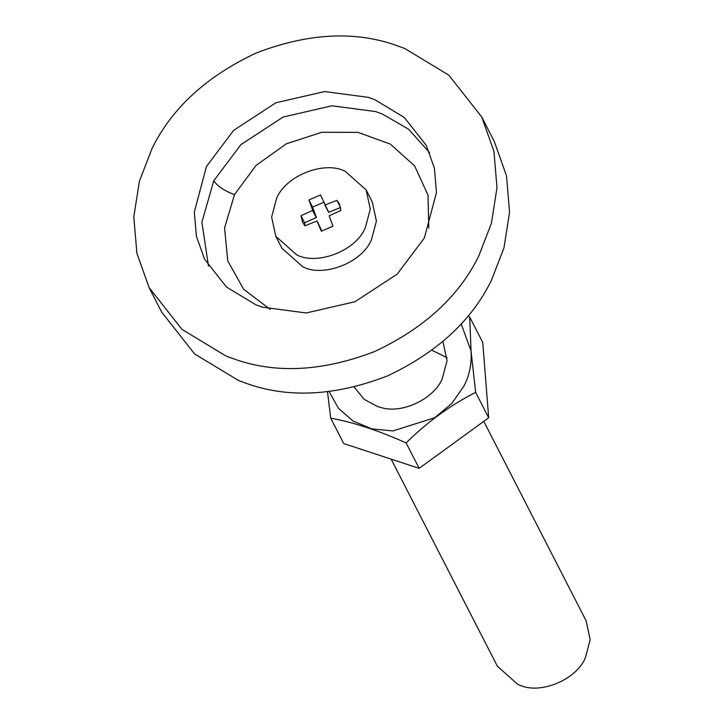 <?xml version="1.0" encoding="UTF-8"?>
<svg xmlns="http://www.w3.org/2000/svg" width="724" height="724" viewBox="0 0 724 724"><rect width="100%" height="100%" fill="white"/><g stroke="black" fill="none" stroke-linecap="round" stroke-linejoin="round"><path stroke-width="1.09" d="M329.149 391.621L338.47 408.309L353.131 421.106L371.846 428.88L392.933 430.934L434.717 417.703L451.704 403.576L463.966 385.992C469.505 375.376 471.867 363.738 471.053 351.068L461.179 323.89M442.988 341.791L447.07 360.652L442.219 378.851C434.092 398.752 401.947 414.318 380.933 407.494L377.448 406.499L364.208 399.386L354.181 387.059M467.867 316.216L469.704 317.031L471.062 351.068L475.641 392.363C450.464 405.159 427.287 422.02 406.119 442.925C378.851 430.644 353.719 422.391 330.714 418.164L327.501 391.811M431.938 350.298L447.079 357.674M330.714 418.164L343.755 443.577L419.151 468.338L488.682 417.775L482.745 342.443L469.704 317.031M488.682 417.775L475.641 392.363M419.151 468.338L406.119 442.925M149.09 287.582L161.669 312.089L194.593 353.927L238.658 380.571L248.486 384.136C289.917 398.372 336.189 395.657 387.304 375.991C436.952 352.633 471.641 320.777 491.37 280.432L503.985 247.807L509.56 212.186L506.501 175.814L494.284 141.461L481.713 116.953L448.789 75.115L404.716 48.472L394.897 44.906C353.466 30.67 307.193 33.385 256.07 53.051C206.421 76.409 171.733 108.265 152.004 148.61L139.388 181.235L133.813 216.856L136.872 253.219L149.09 287.582L182.014 329.42L226.087 356.063L235.915 359.629C277.337 373.865 323.61 371.15 374.733 351.484C424.382 328.126 459.07 296.27 478.799 255.925L491.415 223.3L496.99 187.679L493.931 151.307L481.713 116.953M206.467 166.493L194.34 211.996L196.385 236.241L204.53 259.138L226.476 287.03L255.853 304.795L262.405 307.175L306.225 312.976L354.959 301.745L397.177 274.143L424.336 238.033L436.463 192.539L434.418 168.294L426.273 145.388L404.327 117.496L374.951 99.74L368.398 97.36L324.578 91.559L275.844 102.79L233.626 130.392L206.467 166.493M324.207 202.105L312.578 207.064L316.388 217.508L304.614 222.829L304.958 225.779M340.597 207.507L328.596 212.295L320.551 194.982L308.931 199.951L312.741 210.385L300.967 215.716L302.659 222.467L304.985 225.807L316.958 220.992L321.347 231.182L332.968 226.223L329.158 215.779L340.932 210.458L339.248 203.697L336.922 200.358L324.804 205.073M317.103 221.101L321.963 231.092M316.388 217.508L312.741 210.385M316.261 217.653L312.605 210.53M316.424 217.327L312.768 210.204M312.578 207.064L308.931 199.951M328.596 212.295L324.949 205.182M328.787 212.304L325.139 205.182M340.57 207.48L336.922 200.358M304.614 222.829L300.967 215.716M365.339 227.662L370.281 209.118L366.136 189.905L345.212 171.307C324.633 160.438 285.663 175.48 276.559 198.512L271.618 217.046L275.772 236.259L296.686 254.866C317.275 265.726 356.244 250.685 365.339 227.662M275.772 236.259L281.908 248.214L302.822 266.821C323.411 277.681 362.371 262.649 371.475 239.617L376.417 221.082L372.263 201.86L366.136 189.905M391.15 459.143L497.415 666.279L517.941 684.542L520.945 685.619C541.615 694.334 576.847 679.067 585.336 657.845L590.187 639.645L586.114 620.785L483.795 421.332M428.789 228.132L428.029 195.145L414.626 165.905L390.263 144.058L357.991 132.365L321.854 132.266L286.369 143.786L255.979 165.479L234.495 194.638L224.567 227.979L227.761 260.939L243.671 289.31L270.269 309.447M234.495 194.638C224.377 190.874 217.472 186.231 213.77 180.728L201.878 222.241L208.494 266.097M429.613 152.664L408.617 129.225L382.245 113.967L375.702 111.587L331.882 105.785L283.147 117.026L240.929 144.628L213.77 180.728"/></g></svg>
